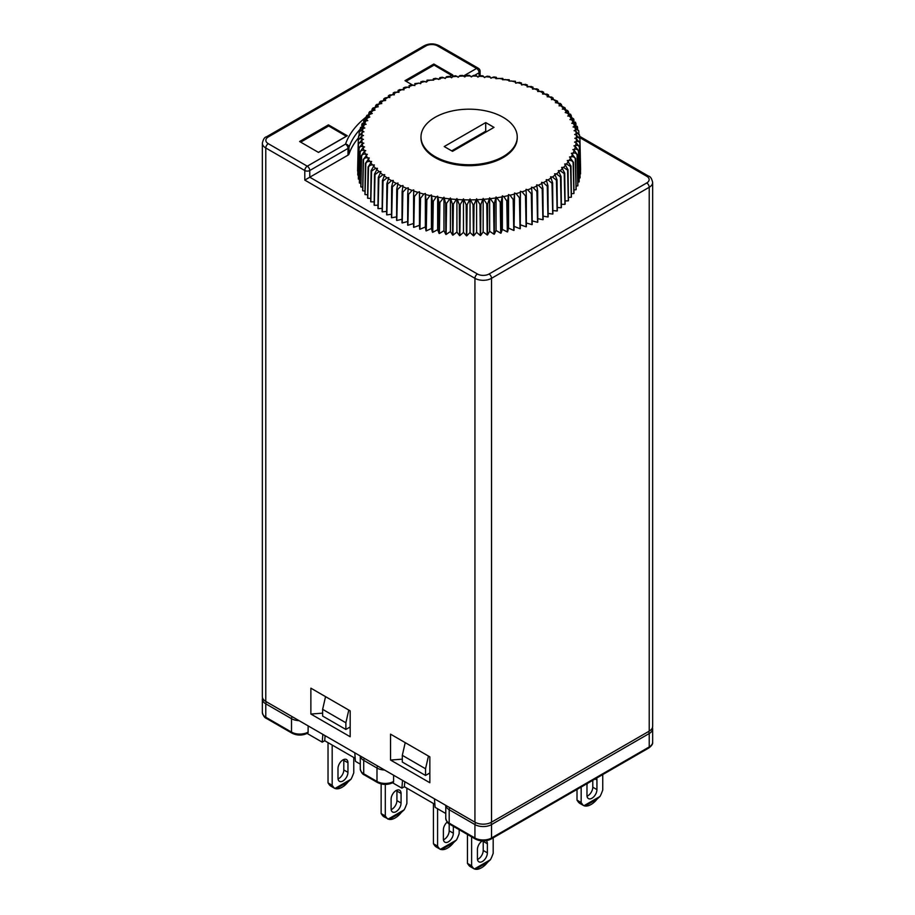 <?xml version="1.0" encoding="UTF-8"?>
<svg xmlns="http://www.w3.org/2000/svg" width="915" height="915" viewBox="0 0 915 915"><rect width="100%" height="100%" fill="white"/><g stroke="black" fill="none" stroke-linecap="round" stroke-linejoin="round"><path stroke-width="1.37" d="M435.094 156.614A48.118 27.782 0 0 0 487.535 162.63A48.118 27.782 0 0 0 517.238 136.964A48.118 27.782 0 0 0 503.147 117.314A48.118 27.782 0 0 0 450.706 111.298A48.118 27.782 0 0 0 420.991 136.964A48.118 27.782 0 0 0 435.094 156.614M420.991 136.964L420.991 137.925A48.118 27.782 0 0 0 435.094 157.574A48.118 27.782 0 0 0 487.535 163.591A48.118 27.782 0 0 0 517.238 137.925L517.238 136.964M391.666 186.534A1100029.287 245387.96 99.3 0 0 391.46 217.656A111.504 64.382 0 0 0 391.666 217.77A1100030.957 855607.121 -28.9 0 1 392.375 186.923A110.852 63.993 180 0 1 391.666 186.534L393.278 180.427L391.448 180.69L387.548 184.087A110.852 63.993 180 0 1 386.885 183.663A1100029.287 298649.275 101.5 0 0 386.633 214.785A111.504 64.382 0 0 0 386.828 214.899A1100028.464 870942.35 -23.6 0 1 387.548 184.087M391.105 799.184A7.046 4.06 -60 0 1 396.081 790.56A7.046 4.06 -60 0 1 399.603 790.205A7.046 4.06 -60 0 1 401.067 793.431L396.916 791.04L396.916 800.625L401.067 803.015A7.046 4.06 -60 0 1 397.991 810.107A7.046 4.06 -60 0 1 392.558 811.994A7.046 4.06 -60 0 1 391.105 808.769L391.105 799.184M338.047 778.951A7.046 4.06 120 0 0 338.813 778.574A7.046 4.06 120 0 0 343.8 769.95L347.952 772.351A7.046 4.06 -60 0 1 342.965 780.975A7.046 4.06 -60 0 1 339.442 781.319A7.046 4.06 -60 0 1 337.99 778.105L337.99 768.52A7.046 4.06 -60 0 1 341.066 761.429A7.046 4.06 -60 0 1 346.488 759.542A7.046 4.06 -60 0 1 347.952 762.767L347.952 772.351M434.453 798.806L435.094 807.327L445.765 813.492M434.865 804.319L404.384 786.728L401.891 788.158L402.531 780.381M392.604 782.805L401.891 788.158M354.78 752.816L355.42 761.326L360.281 764.139M355.192 758.318L324.711 740.727L322.217 742.157L322.858 734.39M307.12 733.441L322.217 742.157M393.599 781.456A2.345 1.35 60 0 1 393.107 782.531C387.903 785.047 382.687 785.047 377.483 782.531A2.345 1.35 -60 0 1 376.991 781.456A11.735 6.771 0 0 0 393.599 781.456L393.599 775.222M308.115 732.103A2.345 1.35 60 0 1 307.623 733.178C302.419 735.694 297.203 735.694 291.999 733.178A2.345 1.35 -60 0 1 291.508 732.103A11.735 6.771 0 0 0 308.115 732.103L308.115 725.87M325.122 735.694L324.711 740.727M404.796 781.696L404.384 786.728M348.787 710.063L345.87 722.759L322.629 709.342L325.546 696.647M428.46 756.064L425.544 768.76L402.314 755.332L405.208 742.683M402.314 755.332L402.314 762.046L425.544 775.462L425.544 768.76M425.544 775.462L429.844 772.981M322.629 709.342L322.629 716.045L345.87 729.461L345.87 722.759M345.87 729.461L350.171 726.979M342.382 787.06A15.258 8.807 120 0 0 348.135 781.822L336.137 788.753A15.258 8.807 120 0 0 341.89 787.346L342.382 787.06M336.137 788.753L334.936 788.49L351.005 779.214A15.258 8.807 120 0 0 352.561 775.92L353.762 772.832L353.762 757.494M351.005 779.214L348.135 781.822M329.228 784.601A15.258 8.807 -60 0 0 330.944 786.191L334.936 788.49A15.258 8.807 120 0 1 333.38 786.992L332.179 785.287L328.028 782.897L329.228 784.601L333.38 786.992M347.952 762.767L343.8 760.365L343.8 769.95M343.8 760.365A7.046 4.06 120 0 0 343.743 759.519M328.028 742.637L328.028 782.897M332.179 745.039L332.179 785.287M490.429 859.711L487.569 862.33A15.258 8.807 120 0 1 481.816 867.557L481.324 867.843A15.258 8.807 120 0 1 475.571 869.25L474.37 868.987L490.429 859.711A15.258 8.807 120 0 0 491.996 856.417L493.185 853.329L493.185 837.831M467.462 863.394L471.614 865.784L472.803 867.489A15.258 8.807 120 0 0 474.37 868.987L470.367 866.688A15.258 8.807 -60 0 1 468.663 865.098L467.462 863.394L467.462 834.48M471.614 865.784L471.614 836.87M486.22 840.725A7.046 4.06 -60 0 1 487.375 843.744L483.223 841.354L483.223 850.458L487.375 852.849A7.046 4.06 -60 0 1 484.31 859.94A7.046 4.06 -60 0 1 478.877 861.827A7.046 4.06 -60 0 1 477.424 858.602L477.424 849.497A7.046 4.06 -60 0 1 482.274 840.942M487.375 843.744L487.375 852.849M477.481 859.46A7.046 4.06 120 0 0 483.223 850.458M487.569 862.33L475.571 869.25M456.402 840.062L453.543 842.681A15.258 8.807 120 0 1 447.79 847.919L447.298 848.205A15.258 8.807 120 0 1 441.545 849.6L440.332 849.337L456.402 840.062A15.258 8.807 120 0 0 457.957 836.768L459.158 833.679L459.158 829.688M433.435 843.744L437.576 846.146L438.777 847.85A15.258 8.807 120 0 0 440.332 849.337L436.341 847.038A15.258 8.807 -60 0 1 434.625 845.449L433.435 843.744L433.435 803.496M437.576 846.146L437.576 808.769M449.196 823.912L449.196 830.809L453.348 833.199A7.046 4.06 -60 0 1 450.272 840.29A7.046 4.06 -60 0 1 444.85 842.177A7.046 4.06 -60 0 1 443.386 838.952L443.386 829.848A7.046 4.06 -60 0 1 447.149 822.105M453.348 826.325L453.348 833.199M443.455 839.81A7.046 4.06 120 0 0 449.196 830.809M453.543 842.681L441.545 849.6M599.988 796.462L597.118 799.07A15.258 8.807 120 0 1 591.365 804.308L590.873 804.594A15.258 8.807 120 0 1 585.12 806.001L583.919 805.738L599.988 796.462A15.258 8.807 120 0 0 601.544 793.168L602.745 790.08L602.745 774.582M577.01 800.145L581.162 802.535L582.363 804.239A15.258 8.807 120 0 0 583.919 805.738L579.927 803.439A15.258 8.807 -60 0 1 578.211 801.849L577.01 800.145L577.01 789.439M581.162 802.535L581.162 787.037M587.304 783.492A7.046 4.06 -60 0 0 586.973 785.768L586.973 795.352A7.046 4.06 -60 0 0 588.425 798.578A7.046 4.06 -60 0 0 593.858 796.69A7.046 4.06 -60 0 0 596.935 789.599L596.935 780.015L595.127 778.974M587.03 796.199A7.046 4.06 120 0 0 592.783 787.209L592.783 780.335M596.591 778.127A7.046 4.06 -60 0 1 596.935 780.015M597.118 799.07L585.12 806.001M404.121 809.878L401.25 812.486A15.258 8.807 -60 0 1 395.497 817.724L395.006 818.01A15.258 8.807 -60 0 1 389.252 819.417L384.06 816.855A15.258 8.807 -60 0 1 382.344 815.265L381.143 813.561L385.295 815.951L386.496 817.655A15.258 8.807 120 0 0 388.051 819.154L404.121 809.878A15.258 8.807 120 0 0 405.677 806.584L406.878 803.496L406.878 788.158M401.25 812.486L389.252 819.417M391.163 809.626A7.046 4.06 120 0 0 396.916 800.625M401.067 803.015L401.067 793.431M396.916 791.04A7.046 4.06 120 0 0 396.858 790.183M381.143 783.949L381.143 813.561M385.295 784.43L385.295 815.951M451.747 75.476L434.076 65.102L406.066 81.275L412.207 84.82L405.013 80.669L433.847 64.016L433.847 65.228M449.723 76.494L451.758 75.316M346.373 136.312L328.691 125.973L300.68 142.145L318.374 152.347L346.373 136.186M397.785 92.049A1100029.287 180282.507 83.3 0 1 397.796 91.763L398.597 91.214L397.796 91.763M398.036 90.436L399.775 89.601L404.03 89.853L403.767 88.766L403.206 89.293A1100030.122 125208.817 85.4 0 0 403.206 89.659M405.276 87.211L407.632 87.131A107.33 61.968 0 0 0 403.767 88.766L403.206 89.293M408.879 87.474A1100030.122 69650.2 87.4 0 1 408.879 87.028L409.188 86.525L408.879 87.028M408.982 85.701L410.984 84.969L414.872 85.552L414.781 84.969A1100029.287 13821.887 89.5 0 0 414.781 85.53M414.792 83.642L419.036 83.116A107.33 61.968 0 0 0 414.838 84.466L414.781 84.969M419.036 83.116L420.614 83.711L420.9 83.128M423.05 81.218L426.55 82.076L426.756 80.989L427.191 81.504M427.019 80.177L433.664 80.12M435.792 78.347L438.891 79.456L439.326 78.393L440.264 78.965M439.875 77.615L442.345 77.237L445.25 78.484L446.486 76.711L449.013 76.391L451.701 77.741L453.177 76.014L455.75 75.785M455.75 75.819L458.221 77.226L459.925 75.568L462.532 75.43L464.774 76.952L466.719 75.362M466.719 75.327L469.326 75.316L471.351 76.917L473.524 75.396L476.132 75.442M476.132 75.476L477.916 77.112L480.318 75.671L482.903 75.819L484.458 77.546L487.066 76.197L489.616 76.437L490.932 78.221L493.757 76.963M495.839 78.633L502.793 78.381M502.472 79.719L509.197 79.708M508.98 81.035L515.454 81.252M515.339 82.579L515.728 83.162L519.365 82.396M521.516 84.352L521.539 84.935L525.37 84.329M533.239 88.549L532.759 88.023L533.239 88.549A1100028.452 107410.123 -86 0 1 533.239 88.938M523.174 84.386A107.33 61.968 0 0 1 527.257 85.838L527.154 86.925L531.158 86.479L533.079 87.222M538.741 90.951L538.009 90.413L538.741 90.951A1100029.287 162663.016 -83.9 0 1 538.741 91.26M528.836 86.433A107.33 61.968 0 0 1 532.759 88.023L532.53 89.11L536.716 88.835L538.512 89.624M543.968 93.547L542.995 92.975L543.968 93.547A1100029.287 217286.011 -81.8 0 1 543.968 93.799M534.269 88.675A107.33 61.968 0 0 1 538.009 90.413L537.665 91.477L542.035 91.386L543.682 92.221M548.554 95.034L547.696 95.709L548.909 96.327A1100029.287 271067.686 -79.6 0 1 548.909 96.521M539.438 91.111A107.33 61.968 0 0 1 542.995 92.975L542.538 94.028L547.067 94.142M551.837 97.059L553.541 99.278A1100030.122 323800.051 -77.4 0 1 553.541 99.449M544.345 93.73A107.33 61.968 0 0 1 547.696 95.709L547.124 96.75L551.825 97.082M553.152 97.985L551.413 99.632L553.266 99.46L557.452 101.085L555.371 102.663L560.38 103.498M557.441 101.108L557.841 102.388A1100029.287 375278.203 -75.1 0 1 557.841 102.56M560.392 103.475L561.799 105.648A1100028.452 425303.232 -72.8 0 1 561.81 105.854M561.398 104.39L559.008 105.831L560.895 105.797L565.035 107.81M568.638 112.934A1100029.287 520226.704 -67.7 0 0 568.638 112.556L568.272 111.401L566.305 111.63A107.33 61.968 0 0 0 564.178 109.148L562.29 109.114L565.013 107.833L565.401 109.045A1100030.122 473682.518 -70.3 0 1 565.413 109.32M564.178 109.148L567.552 110.543M570.594 114.284L571.475 116.194A1100029.287 564756.986 -65 0 1 571.486 116.708M566.305 111.63L565.207 112.522L570.583 114.295M571.475 116.194L568.947 115.176L567.758 116.022L569.622 116.182L573.682 118.927M573.671 118.927L573.922 119.911A1100029.287 607100.567 -62.1 0 1 573.934 120.62M573.922 119.911L571.212 118.801L569.931 119.602L571.772 119.842L575.707 123.17M575.432 122.141L575.97 123.719A1100029.287 647093.49 -59 0 1 575.981 124.657M575.97 123.719L573.065 122.507L571.715 123.262L573.522 123.559L577.388 127.025M577.262 126.327L577.594 127.585A1100029.287 684580.937 -55.8 0 1 577.617 128.832M577.594 127.585L574.529 126.27L573.087 126.968L574.872 127.334L578.657 130.937M578.6 130.468L578.806 131.508A1100029.287 719417.732 -52.3 0 1 578.84 133.155M578.806 131.508C578.554 129.907 577.479 129.427 575.581 130.067L574.071 130.719L575.798 131.154L579.584 135.466A1100029.287 751468.993 -48.6 0 1 579.63 137.719M579.584 135.466C579.321 133.853 578.2 133.338 576.221 133.91L574.643 134.505L576.324 134.997L579.916 138.874A110.852 63.993 180 0 1 579.938 139.366M579.916 138.874L579.938 139.412A1100028.452 780610.05 -44.6 0 1 580.59 169.938L580.476 169.984M579.938 139.435C579.664 137.822 578.497 137.261 576.45 137.765L574.803 138.302L576.439 138.851L579.904 142.854A110.852 63.993 180 0 1 579.87 143.426A1100029.287 806729.823 -40.3 0 1 580.545 173.953A111.504 64.382 0 0 0 580.556 173.781A1100030.122 775043.888 -134.6 0 0 579.904 142.854M579.87 143.426C579.584 141.791 578.383 141.185 576.256 141.619L574.563 142.1L576.13 142.706L579.47 146.823A110.852 63.993 180 0 1 579.367 147.395A1100028.452 829724.779 -35.7 0 1 580.053 177.945A111.504 64.382 0 0 0 580.087 177.785A1100028.452 745312.129 -130.6 0 0 579.47 146.823M579.367 147.395C579.069 145.748 577.834 145.108 575.649 145.462L573.911 145.874L575.409 146.537L578.6 150.781A110.852 63.993 180 0 1 578.44 151.341A1100029.287 849508.36 -30.7 0 1 579.149 181.913A111.504 64.382 0 0 0 579.195 181.753A1100028.452 712695.765 -127 0 0 578.6 150.781M578.44 151.341C578.143 149.683 576.873 148.996 574.631 149.271L572.847 149.625L574.265 150.334L577.308 154.692A110.852 63.993 180 0 1 577.091 155.241A1100029.287 866002.082 -25.5 0 1 577.811 185.848A111.504 64.382 0 0 0 577.868 185.688A1100029.287 677320.412 -123.5 0 0 577.308 154.692M577.091 155.241C576.782 153.583 575.489 152.839 573.202 153.034L571.383 153.32L575.592 158.547A110.852 63.993 180 0 1 575.318 159.096A1100030.122 879143.392 -19.9 0 1 576.05 189.725A111.504 64.382 0 0 0 576.13 189.565A1100030.122 639322.475 -120.3 0 0 575.592 158.547M575.318 159.096C575.009 157.414 573.694 156.637 571.372 156.739L569.53 156.968L573.476 162.332A110.852 63.993 180 0 1 573.133 162.87A1100030.122 888880.055 -14.1 0 1 573.877 193.523A111.504 64.382 0 0 0 573.968 193.374A1100029.287 598848.159 -117.3 0 0 573.476 162.332M573.133 162.87C572.824 161.189 571.486 160.354 569.153 160.377L567.289 160.537L570.949 166.038A110.852 63.993 180 0 1 570.548 166.564A1100028.452 895173.7 -8.1 0 1 571.292 197.24A111.504 64.382 0 0 0 571.406 197.091A1100029.287 556055.634 -114.5 0 0 570.949 166.038M570.548 166.564L566.534 163.922L564.658 164.014L568.021 169.652A110.852 63.993 180 0 1 567.575 170.156A1100030.957 898004.699 -1.9 0 1 568.318 200.865A111.504 64.382 0 0 0 568.444 200.717A1100028.452 511109.724 -111.8 0 0 568.021 169.652M567.575 170.156L563.549 167.376L561.661 167.399L564.715 173.141A110.852 63.993 180 0 1 564.212 173.633A1100030.122 897355.964 4.2 0 1 564.955 204.365A111.504 64.382 0 0 0 565.104 204.228A1100029.287 464185.608 -109.2 0 0 564.715 173.141M564.212 173.633L560.197 170.705L558.31 170.659L561.044 176.515A110.852 63.993 180 0 1 560.483 176.984A1100030.122 893233.431 10.3 0 1 561.227 207.751A111.504 64.382 0 0 0 561.387 207.614A1100029.298 415463.825 -106.8 0 0 561.044 176.515M560.483 176.984L556.48 173.919L554.604 173.804L557.018 179.74A110.852 63.993 180 0 1 556.412 180.198A1100029.287 885651.695 16.3 0 1 557.144 210.988A111.504 64.382 0 0 0 557.315 210.85A1100029.287 365133.381 -104.4 0 0 557.018 179.74M556.412 180.198L552.443 176.984L550.578 176.801L552.637 182.828A110.852 63.993 180 0 1 551.985 183.252A1100029.287 874641.466 22 0 1 552.717 214.064A111.504 64.382 0 0 0 552.9 213.95A1100030.133 313389.421 -102.1 0 0 552.637 182.828M551.985 183.252L548.074 179.9L546.232 179.649L547.948 185.745A110.852 63.993 180 0 1 547.25 186.145A1100030.133 860245.336 27.5 0 1 547.959 216.992A111.504 64.382 0 0 0 548.165 216.866A1100030.957 260431.955 -99.9 0 0 547.948 185.745M547.25 186.145L543.396 182.657L541.588 182.337L542.95 188.49A110.852 63.993 180 0 1 542.206 188.867A1100029.287 842517.108 32.6 0 1 542.904 219.726A111.504 64.382 0 0 0 543.121 219.623A1100030.122 206465.735 -97.8 0 0 542.95 188.49M542.206 188.867L538.432 185.23L536.659 184.853L537.665 191.041A110.852 63.993 180 0 1 536.888 191.395A1100029.287 821527.374 37.4 0 1 537.562 222.288A111.504 64.382 0 0 0 537.791 222.185A1100029.287 151700.172 -95.7 0 0 537.665 191.041M536.888 191.395L533.205 187.632L531.478 187.186L532.107 193.408A110.852 63.993 180 0 1 531.295 193.728A1100030.122 797357.363 41.9 0 1 531.958 224.644A111.504 64.382 0 0 0 532.187 224.552A1100030.133 96347.464 -93.6 0 0 532.107 193.408M531.295 193.728L527.726 189.84L526.045 189.336L526.319 195.57A110.852 63.993 180 0 1 525.473 195.856A1100029.298 770098.839 46.1 0 1 526.114 226.794A111.504 64.382 0 0 0 526.354 226.714A1100030.122 40621.585 -91.5 0 0 526.319 195.57M525.473 195.856L522.019 191.841L520.406 191.281L520.303 197.514A110.852 63.993 180 0 1 519.423 197.777A1100030.133 739859.724 50 0 1 520.04 228.739A111.504 64.382 0 0 0 520.292 228.659A1100028.452 15261.537 -89.4 0 1 520.303 197.514M519.423 197.777L516.106 193.637L514.55 193.019L514.081 199.241A110.852 63.993 180 0 1 513.178 199.47A1100029.287 706754.795 53.6 0 1 513.773 230.454A111.504 64.382 0 0 0 514.024 230.386A1100029.287 71085.572 -87.4 0 1 514.081 199.241M513.178 199.47L510.01 195.215L508.534 194.54L507.699 200.74A110.852 63.993 180 0 1 506.773 200.945A1100029.287 670913.937 57 0 1 507.333 231.941A111.504 64.382 0 0 0 507.596 231.884A1100029.287 126634.353 -85.3 0 1 507.699 200.74M506.773 200.945L503.765 196.576L502.358 195.844L501.157 202.009A110.852 63.993 180 0 1 500.219 202.181A1100029.287 632475.359 60.2 0 1 500.734 233.199A111.504 64.382 0 0 0 501.008 233.153A1100030.122 181692.957 -83.2 0 1 501.157 202.009M500.219 202.181L496.056 196.931L494.5 203.05A110.852 63.993 180 0 1 493.54 203.176A1100030.122 591588.332 63.2 0 1 494.031 234.217A111.504 64.382 0 0 0 494.306 234.183A1100030.122 236047.96 -81.1 0 1 494.5 203.05M493.54 203.176L489.639 197.777L487.741 203.839A110.852 63.993 180 0 1 486.769 203.931A1100029.287 548409.825 66 0 1 487.215 234.983A111.504 64.382 0 0 0 487.501 234.961A1100029.287 289488.787 -78.9 0 1 487.741 203.839M486.769 203.931L483.154 198.406L480.901 204.388A110.852 63.993 180 0 1 479.929 204.445A1100030.122 503108.758 68.7 0 1 480.341 235.521A111.504 64.382 0 0 0 480.627 235.498A1100030.122 341809.173 -76.6 0 1 480.901 204.388M479.929 204.445L476.612 198.795L474.027 204.686A110.852 63.993 180 0 1 473.044 204.708A1100030.122 455859.268 71.2 0 1 473.421 235.796A111.504 64.382 0 0 0 473.707 235.784A1100029.287 392805.588 -74.3 0 1 474.027 204.686M473.044 204.708L470.047 198.944L467.13 204.731A110.852 63.993 180 0 1 466.147 204.72A1100029.287 406844.422 73.7 0 1 466.478 235.83A111.504 64.382 0 0 0 466.764 235.83A1100029.287 442281.343 -71.9 0 1 467.13 204.731M466.147 204.72L463.47 198.852L460.245 204.537A110.852 63.993 180 0 1 459.261 204.491A1100030.122 356254.918 76 0 1 459.559 235.601A111.504 64.382 0 0 0 459.833 235.624A1100030.122 490045.006 -69.4 0 1 460.245 204.537M459.261 204.491L456.917 198.532L453.382 204.102A110.852 63.993 180 0 1 452.41 204.011A1100030.957 304285.949 78.3 0 1 452.662 235.132A111.504 64.382 0 0 0 452.948 235.166A1100028.452 535910.09 -66.8 0 1 453.382 204.102M452.41 204.011L450.409 197.983L446.589 203.416A110.852 63.993 180 0 1 445.628 203.29A1100030.122 251138.357 80.5 0 1 445.834 234.423A111.504 64.382 0 0 0 446.108 234.457A1100029.287 579701.361 -64 0 1 446.589 203.416M445.628 203.29L443.969 197.194L439.886 202.478A110.852 63.993 180 0 1 438.937 202.329A1100030.133 197018.601 82.6 0 1 439.097 233.462A111.504 64.382 0 0 0 439.372 233.508A1100030.122 621248.137 -61.1 0 1 439.886 202.478M438.937 202.329L437.644 196.176L436.249 196.908L433.298 201.311A110.852 63.993 180 0 1 432.36 201.128A1100030.122 142135.997 84.7 0 1 432.475 232.273A111.504 64.382 0 0 0 432.749 232.319A1100028.464 660388.063 -57.9 0 1 433.298 201.311M432.36 201.128L431.423 194.929L429.959 195.616L426.836 199.905A110.852 63.993 180 0 1 425.933 199.687A1100029.287 86702.998 86.8 0 1 426.001 230.832A111.504 64.382 0 0 0 426.264 230.9A1100030.122 696972.999 -54.6 0 1 426.836 199.905M425.933 199.687L425.361 193.465L423.828 194.094L420.545 198.281A110.852 63.993 180 0 1 419.665 198.017A1100029.287 30934.389 88.9 0 1 419.688 229.173A111.504 64.382 0 0 0 419.939 229.242A1100030.122 730858.32 -51.1 0 1 420.545 198.281M419.665 198.017L419.459 191.784L417.858 192.367L414.449 196.416A110.852 63.993 180 0 1 413.591 196.13A1100029.287 24953.983 90.9 0 0 413.569 227.286A111.504 64.382 0 0 0 413.809 227.366A1100029.287 761913.237 -47.2 0 1 414.449 196.416M413.591 196.13L413.752 189.897L412.093 190.423L408.559 194.346A110.852 63.993 180 0 1 407.724 194.037A1100029.287 80745.742 93 0 0 407.667 225.181A111.504 64.382 0 0 0 407.896 225.273A1100029.287 790018.64 -43.1 0 1 408.559 194.346M407.724 194.037L408.262 187.815L406.546 188.273L402.897 192.07A110.852 63.993 180 0 1 402.108 191.727A1100028.452 136224.754 95.1 0 0 401.994 222.871A111.504 64.382 0 0 0 402.223 222.963A1100030.122 815065.77 -38.7 0 1 402.897 192.07M402.108 191.727L403 185.528L401.25 185.928L397.499 189.588A110.852 63.993 180 0 1 396.744 189.222A1100029.287 191176.52 97.2 0 0 396.584 220.355A111.504 64.382 0 0 0 396.801 220.469A1100030.122 836956.436 -34 0 1 397.499 189.588M396.744 189.222L398.002 183.069L396.206 183.389L392.375 186.923M386.885 183.663L388.852 177.613L386.999 177.819L383.042 181.067A110.852 63.993 180 0 1 382.424 180.621A1100030.122 350754.522 103.8 0 0 382.127 211.742A111.504 64.382 0 0 0 382.298 211.868A1100028.464 882907.301 -17.9 0 1 383.042 181.067M382.424 180.621L384.723 174.662L382.859 174.788L378.856 177.899A110.852 63.993 180 0 1 378.295 177.43A1100028.452 401500.833 106.1 0 0 377.952 208.54A111.504 64.382 0 0 0 378.124 208.666A1100030.122 891455.048 -12 0 1 378.856 177.899M378.295 177.43L380.937 171.551L379.05 171.62L375.036 174.582A110.852 63.993 180 0 1 374.51 174.102A1100029.287 450693.441 108.5 0 0 374.144 205.189A111.504 64.382 0 0 0 374.292 205.326A1100030.122 896549.837 -6 0 1 375.036 174.582M374.51 174.102L377.483 168.326L375.596 168.326L371.57 171.139A110.852 63.993 180 0 1 371.101 170.636A1100029.287 498140.697 111 0 0 370.689 201.712A111.504 64.382 0 0 0 370.827 201.86A1100030.122 898173.242 0.2 0 1 371.57 171.139M371.101 170.636L374.384 164.975L372.497 164.906C370.163 164.963 368.825 165.855 368.482 167.582A110.852 63.993 180 0 1 368.07 167.056A1100030.957 543660.014 113.7 0 0 367.624 198.12A111.504 64.382 0 0 0 367.738 198.269A1100030.133 896318.994 6.4 0 1 368.482 167.582M368.07 167.056L371.65 161.52L369.786 161.383C367.464 161.36 366.126 162.207 365.794 163.911A110.852 63.993 180 0 1 365.44 163.385A1100028.452 587072.224 116.5 0 0 364.948 194.426A111.504 64.382 0 0 0 365.051 194.575A1100029.298 890993.591 12.4 0 1 365.794 163.911M365.44 163.385L369.294 157.975L367.453 157.769C365.154 157.666 363.827 158.467 363.495 160.159A110.852 63.993 180 0 1 363.198 159.61A1100030.122 628213.54 119.5 0 0 362.672 190.64A111.504 64.382 0 0 0 362.763 190.8A1100030.122 882219.69 18.3 0 1 363.495 160.159M363.198 159.61L367.327 154.349L365.508 154.086C363.244 153.892 361.94 154.646 361.608 156.328A110.852 63.993 180 0 1 361.368 155.779A1100029.287 666921.06 122.6 0 0 360.819 186.786A111.504 64.382 0 0 0 360.887 186.935A1100030.122 870029.225 23.9 0 1 361.608 156.328M361.368 155.779L364.364 151.398L365.76 150.666L363.964 150.334C361.734 150.06 360.464 150.769 360.133 152.439A110.852 63.993 180 0 1 359.961 151.879A1100029.287 703046.792 126 0 0 359.378 182.863A111.504 64.382 0 0 0 359.423 183.023A1100029.287 854469.422 29.3 0 1 360.133 152.439M359.961 151.879L363.106 147.612L364.582 146.926L362.832 146.526C360.659 146.183 359.412 146.846 359.092 148.505A110.852 63.993 180 0 1 358.977 147.933A1100029.287 736450.388 129.6 0 0 358.36 178.905A111.504 64.382 0 0 0 358.394 179.066A1100030.122 835602.476 34.3 0 1 359.092 148.505M358.977 147.933L362.271 143.781L363.815 143.163L362.111 142.694C359.995 142.271 358.772 142.889 358.463 144.536A110.852 63.993 180 0 1 358.417 143.964A1100030.122 767003.085 133.5 0 0 357.776 174.914A111.504 64.382 0 0 0 357.788 175.074A1100030.122 813499.508 39 0 1 358.463 144.536M358.417 143.964L361.848 139.938L363.461 139.366L361.802 138.84C359.755 138.348 358.577 138.92 358.268 140.555A110.852 63.993 180 0 1 358.28 139.984A1100030.133 794585.451 137.6 0 0 357.616 170.899A111.504 64.382 0 0 0 357.616 171.071A1100029.287 788246.125 43.4 0 1 358.268 140.555M358.28 139.984L361.837 136.083L363.507 135.569L361.917 134.985C359.938 134.413 358.794 134.951 358.508 136.575A1100029.287 759941.332 47.5 0 0 358.451 139.103M359.298 132.046L363.072 128.397A107.33 61.968 0 0 0 362.432 131.142L363.964 131.783L362.249 132.229L358.508 136.575M359.137 134.425A1100029.287 728694.116 51.3 0 1 359.172 132.618C359.446 130.994 360.533 130.502 362.432 131.142M359.309 131.874L359.172 132.618M360.236 130.044A1100029.287 694625.453 54.8 0 1 360.258 128.683L363.369 127.334L364.833 128.02L363.072 128.397M360.59 127.368L360.258 128.683M360.453 128.123L364.296 124.612L366.103 124.291L364.719 123.548L361.768 124.795A1100029.287 657867.249 58.2 0 0 361.757 125.824M362.26 123.273L361.768 124.795M362.02 124.246L365.931 120.872L367.773 120.62L366.469 119.831L363.701 120.974A1100030.122 618562.315 61.3 0 0 363.69 121.741M364.353 119.259L363.701 120.974M364.364 119.27L369.832 117.017L368.619 116.182L366.034 117.223A1100029.287 576861.407 64.2 0 0 366.023 117.783M366.869 115.359L366.034 117.223M366.892 115.37L372.268 113.494L369.111 112.419L368.768 113.563A1100029.287 532927.419 66.9 0 0 368.756 113.975M369.809 111.584L375.093 110.063L372.268 108.805L371.89 110.017A1100029.287 486929.98 69.6 0 0 371.89 110.315M373.103 107.947L378.272 106.735L375.791 105.339L375.39 106.586A1100029.287 439047.184 72.1 0 0 375.39 106.803M376.774 104.459L381.807 103.532L379.656 102.011L379.245 103.281A1100030.957 389465.015 74.5 0 0 379.245 103.464M380.8 101.119L385.684 100.467L383.854 98.843L383.454 100.135A1100030.122 338373.954 76.8 0 0 383.454 100.295M385.146 97.951L388.029 97.333A1100030.122 285973.025 79 0 1 388.006 97.139L389.287 96.51L388.36 95.835M388.349 95.812L389.79 94.92L394.388 94.783L393.175 93.01L394.548 92.221L398.974 92.278L398.597 91.214A107.33 61.968 0 0 1 402.28 89.441M392.855 94.542A1100029.287 232464.66 81.2 0 1 392.855 94.302L393.896 93.73A107.33 61.968 0 0 1 397.19 91.935M384.975 99.46A107.33 61.968 0 0 1 388.029 97.333L389.882 97.539L389.287 96.51A107.33 61.968 0 0 1 392.569 94.497M407.632 87.131L409.337 87.6L409.188 86.525A107.33 61.968 0 0 1 413.225 85.026M357.788 175.074L358.428 175.245M358.394 179.066L359.446 179.306M359.423 183.023L360.876 183.297M360.887 186.935L362.729 187.209M362.763 190.8L365.005 191.041M365.051 194.575L367.67 194.769M367.738 198.269L370.735 198.383M370.827 201.86L374.178 201.86M374.292 205.326L377.998 205.2M378.124 208.666L382.161 208.38M382.298 211.868L386.656 211.399M386.828 214.899L391.483 214.224M391.666 217.77L396.607 216.866M396.801 220.469L402.005 219.291M402.223 222.963L407.667 221.51M407.896 225.273L413.569 223.5M413.809 227.366L419.459 225.33L419.459 191.784M419.459 225.33L419.688 229.173M419.939 229.242L425.361 227.011L425.361 193.465M425.361 227.011L426.001 230.832M426.264 230.9L431.423 228.476L431.423 194.929M431.423 228.476L432.475 232.273M432.749 232.319L437.644 229.711L437.644 196.176M437.644 229.711L439.097 233.462M439.372 233.508L443.969 230.729L443.969 197.194M443.969 230.729L445.834 234.423M446.108 234.457L450.409 231.518L450.409 197.983M450.409 231.518L452.662 235.132M452.948 235.166L456.917 232.078L456.917 198.532M456.917 232.078L459.559 235.601M459.833 235.624L463.47 232.399L463.47 198.852M463.47 232.399L466.478 235.83M466.764 235.83L470.047 232.479L470.047 198.944M470.047 232.479L473.421 235.796M473.707 235.784L476.612 232.33L476.612 198.795M476.612 232.33L480.341 235.521M480.627 235.498L483.154 231.941L483.154 198.406M483.154 231.941L487.215 234.983M487.501 234.961L489.639 231.323L489.639 197.777M489.639 231.323L494.031 234.217M494.306 234.183L496.056 230.466L496.056 196.931M496.056 230.466L500.734 233.199M501.008 233.153L502.358 229.391L502.358 195.844M502.358 229.391L507.333 231.941M507.596 231.884L508.534 228.087L508.534 194.54M508.534 228.087L513.773 230.454M514.024 230.386L514.55 193.019M514.55 226.554L520.04 228.739M520.292 228.659L520.406 191.281M520.406 224.816L526.114 226.794M526.342 222.963L531.958 224.644M532.187 220.915L537.562 222.288M537.768 218.639L542.904 219.726M543.098 216.146L547.959 216.992M548.142 213.447L552.717 214.064M552.877 210.564L557.144 210.988M557.281 207.511L561.227 207.751M561.353 204.285L564.955 204.365M565.058 200.9L568.318 200.865M568.398 197.377L571.292 197.24M571.36 193.74L573.877 193.523M573.911 189.977L576.05 189.725M576.061 186.122L577.811 185.848M577.8 182.177L579.149 181.913M579.126 178.173L580.053 177.945M485.716 122.587L494.02 127.379L452.525 151.341L444.221 146.549L485.716 122.587L485.716 131.211L486.551 131.691M451.69 150.861L485.716 131.211M390.545 760.045L429.844 782.737L429.844 756.854L390.545 734.173L390.545 760.045L402.314 759.153M304.787 180.095L304.787 170.51L265.785 147.99L265.785 701.428L474.931 822.185L474.931 278.32L304.787 180.095L348.009 155.138L348.009 148.424L309.773 170.51L309.773 177.213L477.424 274.008A3.523 2.036 -60 0 0 474.931 278.32A11.735 6.771 0 0 0 491.527 278.32L491.527 822.185L649.215 731.142L649.215 187.278L491.527 278.32A3.523 2.036 60 0 0 489.033 274.008L646.733 182.966A3.523 2.036 -120 0 1 649.215 187.278A11.735 6.771 0 0 0 652.658 182.485L652.658 726.35A11.735 6.771 180 0 1 649.215 731.142M350.171 710.864L310.871 688.171L310.871 714.043L350.171 736.735L350.171 710.864M449.883 76.551L452.731 74.916L433.847 64.016M347.323 135.763L328.439 124.863L299.605 141.516L318.489 152.416L347.323 135.763M328.439 124.863L328.439 126.11M265.785 701.428A11.735 6.771 180 0 1 262.342 696.635L262.342 143.198A11.735 6.771 0 0 0 265.785 147.99A3.523 2.036 120 0 1 268.267 143.678A8.212 4.747 180 0 1 268.267 136.964L425.967 45.922A8.212 4.747 180 0 1 437.576 45.922L476.589 68.442A3.523 2.036 -60 0 1 478.351 68.27L439.337 45.75A3.523 2.036 120 0 0 437.576 45.922M491.527 822.185A11.735 6.771 180 0 1 474.931 822.185M358.486 137.833A114.444 66.074 0 0 0 348.981 154.097A3.523 2.036 180 0 1 348.009 155.138M360.247 129.129A114.444 66.074 0 0 0 348.981 147.384A3.523 2.825 -161.1 0 0 345.527 144.113A117.955 68.099 180 0 1 366.034 117.12M322.629 713.151L310.871 714.043M392.764 181.467A107.33 61.968 0 0 0 393.233 181.742A107.33 61.968 0 0 0 396.206 183.389M445.765 818.353C446.646 821.659 447.961 823.614 449.688 824.221A2.345 1.35 -60 0 1 449.196 823.145L474.931 837.991A11.735 6.771 0 0 0 491.527 837.991L649.215 746.949A11.735 6.771 0 0 0 652.658 742.157C653.013 743.872 651.697 745.828 648.735 748.024A2.345 1.35 -120 0 0 649.215 746.949L649.215 733.533L491.527 824.575A11.735 6.771 180 0 1 474.931 824.575L449.196 809.729A11.735 6.771 180 0 1 445.788 805.36L445.765 818.353A11.735 6.771 0 0 0 449.196 823.145L449.196 809.729A2.345 1.35 120 0 1 449.917 807.739M449.688 824.221L475.411 839.066A2.345 1.35 -60 0 1 474.931 837.991L474.931 824.575A2.345 1.35 120 0 1 475.663 822.574M648.735 748.024L491.046 839.066A2.345 1.35 -120 0 0 491.527 837.991L491.527 824.575A2.345 1.35 60 0 0 490.795 822.574M384.563 770.007A11.735 6.771 180 0 1 376.991 768.04L363.713 760.365L363.713 773.781A11.735 6.771 0 0 1 360.281 769C361.162 772.306 362.477 774.262 364.204 774.856A2.345 1.35 -60 0 1 363.713 773.781L376.991 781.456L376.991 768.04A2.345 1.35 -60 0 1 377.712 766.049M299.079 720.654A11.735 6.771 180 0 1 291.508 718.687L265.785 703.829A11.735 6.771 180 0 1 262.342 699.037L262.342 712.453C263.234 715.759 264.538 717.715 266.265 718.321A2.345 1.35 -60 0 1 265.785 717.246L291.508 732.103L291.508 718.687A2.345 1.35 -60 0 1 292.228 716.697M262.342 712.453A11.735 6.771 0 0 0 265.785 717.246L265.785 703.829A2.345 1.35 -60 0 1 266.494 701.839M364.433 758.386A2.345 1.35 -60 0 0 363.713 760.365A11.735 6.771 180 0 1 360.304 756.007M648.506 731.554A2.345 1.35 60 0 1 649.215 733.533A11.735 6.771 180 0 0 652.658 728.74L652.498 727.448M468.663 865.098L472.803 867.489M434.625 845.449L438.777 847.85M592.783 787.209L596.935 789.599M578.211 801.849L582.363 804.239M382.344 815.265L386.496 817.655M425.029 81.424A107.33 61.968 0 0 0 420.706 82.624M431.205 79.96A107.33 61.968 0 0 0 426.756 80.989M437.519 78.701A107.33 61.968 0 0 0 432.978 79.582M443.958 77.684A107.33 61.968 0 0 0 439.326 78.393M450.5 76.894A107.33 61.968 0 0 0 445.799 77.443M457.111 76.345A107.33 61.968 0 0 0 452.365 76.723M463.768 76.037A107.33 61.968 0 0 0 458.987 76.231M470.447 75.968A107.33 61.968 0 0 0 465.655 75.991M477.115 76.128A107.33 61.968 0 0 0 472.334 75.991M483.76 76.54A107.33 61.968 0 0 0 478.991 76.22M490.337 77.18A107.33 61.968 0 0 0 485.625 76.7M496.845 78.061A107.33 61.968 0 0 0 492.19 77.409M503.239 79.17A107.33 61.968 0 0 0 498.664 78.358M509.506 80.509A107.33 61.968 0 0 0 505.023 79.525M515.603 82.076A107.33 61.968 0 0 0 511.245 80.932M521.539 83.848A107.33 61.968 0 0 0 517.295 82.556M552.088 98.614A107.33 61.968 0 0 0 548.966 96.521M556.16 101.668A107.33 61.968 0 0 0 553.266 99.46M559.9 104.87A107.33 61.968 0 0 0 557.246 102.56M563.285 108.187A107.33 61.968 0 0 0 560.895 105.797M568.947 115.176A107.33 61.968 0 0 0 567.094 112.625M571.212 118.801A107.33 61.968 0 0 0 569.622 116.182M573.065 122.507A107.33 61.968 0 0 0 571.772 119.842M574.529 126.27A107.33 61.968 0 0 0 573.522 123.559M575.581 130.067A107.33 61.968 0 0 0 574.872 127.334M576.221 133.91A107.33 61.968 0 0 0 575.798 131.154M576.45 137.765A107.33 61.968 0 0 0 576.324 134.997M576.256 141.619A107.33 61.968 0 0 0 576.439 138.851M575.649 145.462A107.33 61.968 0 0 0 576.13 142.706M574.631 149.271A107.33 61.968 0 0 0 575.409 146.537M573.202 153.034A107.33 61.968 0 0 0 574.265 150.334M571.372 156.739A107.33 61.968 0 0 0 572.733 154.086M569.153 160.377A107.33 61.968 0 0 0 570.788 157.78M566.534 163.922A107.33 61.968 0 0 0 568.455 161.395M563.549 167.376A107.33 61.968 0 0 0 565.733 164.906M560.197 170.705A107.33 61.968 0 0 0 562.634 168.326M556.48 173.919A107.33 61.968 0 0 0 559.179 171.631M552.443 176.984A107.33 61.968 0 0 0 555.371 174.799M548.074 179.9A107.33 61.968 0 0 0 551.242 177.819M543.396 182.657A107.33 61.968 0 0 0 546.781 180.69M538.432 185.23A107.33 61.968 0 0 0 542.023 183.4M533.205 187.632A107.33 61.968 0 0 0 536.979 185.928M527.726 189.84A107.33 61.968 0 0 0 531.684 188.273M522.019 191.841A107.33 61.968 0 0 0 526.136 190.423M516.106 193.637A107.33 61.968 0 0 0 520.372 192.367M510.01 195.215A107.33 61.968 0 0 0 514.402 194.106M503.765 196.576A107.33 61.968 0 0 0 508.271 195.616M497.383 197.697A107.33 61.968 0 0 0 501.969 196.908M490.886 198.601A107.33 61.968 0 0 0 495.553 197.983M484.31 199.264A107.33 61.968 0 0 0 489.033 198.807M477.664 199.687A107.33 61.968 0 0 0 482.434 199.413M470.996 199.882A107.33 61.968 0 0 0 475.789 199.767M464.317 199.825A107.33 61.968 0 0 0 469.109 199.893M457.66 199.539A107.33 61.968 0 0 0 462.441 199.767M451.049 199.001A107.33 61.968 0 0 0 455.784 199.413M444.507 198.235A107.33 61.968 0 0 0 449.196 198.807M438.056 197.24A107.33 61.968 0 0 0 442.666 197.983M431.72 196.004A107.33 61.968 0 0 0 436.249 196.908M425.544 194.552A107.33 61.968 0 0 0 429.959 195.616M419.528 192.871A107.33 61.968 0 0 0 423.828 194.094M413.694 190.983A107.33 61.968 0 0 0 417.858 192.367M408.09 188.89A107.33 61.968 0 0 0 412.093 190.423M402.714 186.603A107.33 61.968 0 0 0 406.546 188.273M397.602 184.132A107.33 61.968 0 0 0 401.25 185.928M388.223 178.642A107.33 61.968 0 0 0 391.448 180.69M383.991 175.657A107.33 61.968 0 0 0 386.999 177.819M380.091 172.535A107.33 61.968 0 0 0 382.859 174.788M376.534 169.264A107.33 61.968 0 0 0 379.05 171.62M373.343 165.878A107.33 61.968 0 0 0 375.596 168.326M370.506 162.39A107.33 61.968 0 0 0 372.497 164.906M368.07 158.798A107.33 61.968 0 0 0 369.786 161.383M366.011 155.127A107.33 61.968 0 0 0 367.453 157.769M364.364 151.398A107.33 61.968 0 0 0 365.508 154.086M363.106 147.612A107.33 61.968 0 0 0 363.964 150.334M362.271 143.781A107.33 61.968 0 0 0 362.832 146.526M361.848 139.938A107.33 61.968 0 0 0 362.111 142.694M361.837 136.083A107.33 61.968 0 0 0 361.802 138.84M362.249 132.229A107.33 61.968 0 0 0 361.917 134.985M364.296 124.612A107.33 61.968 0 0 0 363.369 127.334M365.931 120.872A107.33 61.968 0 0 0 364.719 123.548M367.967 117.2A107.33 61.968 0 0 0 366.469 119.831M370.403 113.609A107.33 61.968 0 0 0 368.619 116.182M373.206 110.109A107.33 61.968 0 0 0 371.158 112.614M376.397 106.723A107.33 61.968 0 0 0 374.075 109.148M379.931 103.452A107.33 61.968 0 0 0 377.357 105.785M383.82 100.318A107.33 61.968 0 0 0 380.995 102.56M268.267 143.678L307.28 166.198L345.527 144.113A3.523 2.036 60 0 1 348.009 148.424A3.523 2.036 180 0 0 348.981 147.384L348.981 154.097M463.642 75.922L476.589 68.442A3.523 2.036 -120 0 1 479.083 72.754L474.519 75.396M479.083 76.151L479.083 72.754A3.523 2.036 0 0 0 480.112 71.324L480.112 75.671M579.607 136.312L648.483 176.08A3.523 2.036 -60 0 0 646.733 176.263L579.63 137.524M425.967 45.922A3.523 2.036 -120 0 0 424.205 45.75L266.517 136.792A3.523 2.036 60 0 1 268.267 136.964M304.787 170.51A3.523 2.036 0 0 0 309.773 170.51A3.523 2.036 -120 0 0 307.28 166.198A3.523 2.036 120 0 0 304.787 170.51M646.733 176.263A8.212 4.747 180 0 1 646.733 182.966M489.033 274.008A8.212 4.747 180 0 1 477.424 274.008M491.046 839.066C485.831 841.583 480.627 841.583 475.411 839.066M364.204 774.856L377.483 782.531M266.265 718.321L291.999 733.178M262.502 697.733L262.342 699.037M360.281 769L360.281 755.984M652.658 728.74L652.658 742.157M403.389 87.966L405.254 87.177M420.809 81.801L423.039 81.183M433.378 78.781L435.78 78.313M493.757 76.94L496.262 77.283M519.377 82.373L521.527 83.025M525.382 84.294L527.417 85.015M547.09 94.119L548.577 95M567.563 110.543L568.295 111.39M369.1 112.408L369.786 111.573M372.256 108.794L373.091 107.924M375.779 105.317L376.751 104.436M379.634 101.988L380.777 101.085M383.831 98.82L385.124 97.916M480.112 71.324A3.523 3.523 0 0 0 478.351 68.27M439.337 45.75C434.293 43.28 429.249 43.28 424.205 45.75M648.483 176.08C650.382 176.423 651.766 178.562 652.658 182.485M266.517 136.792C264.618 137.136 263.234 139.274 262.342 143.198"/></g></svg>
